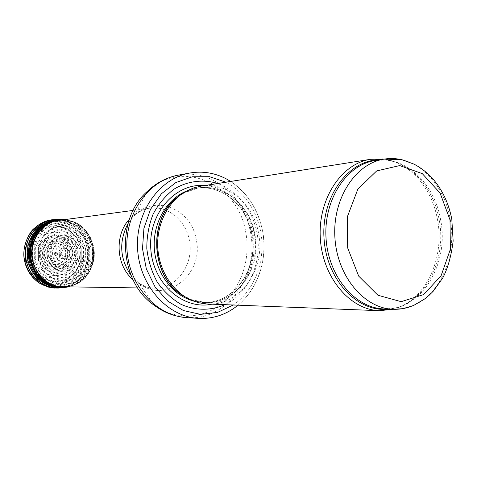<?xml version="1.0" encoding="UTF-8"?>
<svg xmlns="http://www.w3.org/2000/svg" width="477" height="477" viewBox="0 0 477 477"><rect width="100%" height="100%" fill="white"/><g stroke="black" fill="none" stroke-linecap="round" stroke-linejoin="round"><path stroke-width="0.36" stroke-dasharray="2.38 1.79" d="M392.893 309.263C424.798 301.744 445.285 258.671 437.439 219.468C431.995 188.188 409.761 162.293 384.015 159.139M207.894 304.028C240.503 306.139 266.387 268.032 258.433 232.597C253.192 203.506 227.01 181.57 200.918 186.149M224.923 304.69C249.209 293.194 262.922 260.985 256.811 231.888C251.379 207.9 238.357 191.766 217.75 183.484M238.005 305.197C258.379 288.704 268.14 258.051 262.469 230.242C257.944 208.956 247.348 192.69 230.683 181.439M63.036 286.898C82.539 287.691 98.256 266.291 93.492 246.335C90.356 230.027 74.692 217.9 59.094 220.237M54.557 254.199L54.581 254.301C58.778 258.295 56.381 248.547 54.557 254.199M61.104 254.14L61.187 254.462C64.484 258.003 66.583 257.33 67.478 252.452C64.353 248.744 62.225 249.304 61.104 254.14M50.657 256.477L53.221 262.183L57.824 266.136L63.536 267.555L69.213 266.178L73.744 262.296L76.254 256.692L76.266 250.449L73.774 244.79L69.26 240.807L63.59 239.299L57.884 240.581L53.269 244.421L50.675 250.061L50.657 256.477M39.692 257.604L39.674 257.508C38.548 249.692 42.036 242.137 48.463 238.405C57.58 234.356 68.271 240.158 70.745 250.312C72.546 260.621 65.182 270.584 55.326 270.972C48.016 270.453 41.827 265.188 39.692 257.604M40.664 257.341L43.562 263.751L48.743 268.157L55.165 269.714L61.533 268.146L66.607 263.787L69.403 257.508L69.392 250.532L66.571 244.218L61.485 239.794L55.111 238.136L48.708 239.603L43.538 243.926L40.658 250.264L40.664 257.341M42.25 256.96L44.82 262.648L49.423 266.583L55.141 267.991L60.817 266.607L65.349 262.726L67.847 257.133L67.841 250.914L65.337 245.279L60.8 241.332L55.123 239.859L49.417 241.171L44.814 245.023L42.25 250.663L42.25 256.96M411.383 306.258C440.104 295.835 457.336 255.451 450.139 218.806C445.089 189.989 425.931 165.573 402.731 159.944M388.815 309.114L393.573 308.351L384.068 308.941C421.179 311.254 449.716 263.674 440.551 219.503C434.469 183.246 404.985 155.359 375.286 160.499L384.796 159.968L379.978 159.771M391.957 309.227L393.573 308.351C425.806 302.102 447.021 258.922 439.108 219.545C433.641 187.992 410.792 162.102 384.796 159.968L383.091 159.282M182.947 295.436L191.176 299.58C226.986 314.713 264.121 273.655 254.533 233.08C248.738 198.903 212.897 176.824 184.843 192.535L177.164 197.621M184.116 296.229C190.794 300.081 197.8 302.15 205.128 302.436C236.765 304.415 261.873 267.478 254.146 233.122C249.06 204.925 223.671 183.675 198.36 188.051C191.116 189.202 184.408 192.082 178.231 196.697M192.702 300.737L202.958 302.358C234.511 304.332 259.571 267.525 251.862 233.289C246.788 205.193 221.459 184.021 196.214 188.385L186.221 191.205M211.889 304.183C240.414 299.157 259.643 264.455 252.762 232.842C248.04 207.537 227.809 187.02 204.871 185.523M233.223 305.012C255.135 290.374 266.345 259.178 260.525 230.957C255.678 208.658 244.158 192.404 225.955 182.19M186.889 317.634C227.511 321.206 260.031 274.513 250.222 231.184C243.813 195.481 210.959 168.602 178.458 175.113M131.145 275.581L138.992 283.29L153.779 304.94C175.011 320.502 203.083 319.214 222.377 303.187C241.696 287.136 250.896 258.254 245.661 231.715C238.047 183.723 181.194 157.982 147.077 191.623L134.943 214.865L128.063 223.445M132.97 279.611C139.427 285.121 146.636 287.971 154.602 288.156C150.571 288.513 145.366 286.892 138.992 283.29C166.282 305.059 204.752 273.583 196.065 238.846C191.199 209.159 155.562 194.199 134.943 214.865C140.852 210.536 145.825 208.312 149.867 208.193C141.985 209.314 135.158 212.992 129.398 219.229M137.716 287.923L154.602 288.156C176.931 289.068 194.699 263.489 189.214 239.633C185.589 220.135 167.725 205.509 149.867 208.193L133.131 210.417M86.778 246.919C83.594 230.135 66.571 218.216 50.765 222.27C36.878 225.448 26.468 240.098 27.439 255.559C28.298 271.019 40.36 284.34 54.527 285.86C74.364 288.716 91.721 267.263 86.778 246.919M81.197 247.962L76.302 236.908L67.442 229.115L56.292 226.14L45.011 228.65L35.876 236.222L30.766 247.39L30.766 259.887L35.876 271.157L45.023 278.896L56.322 281.603L67.484 278.801L76.344 271.139L81.215 260.15L81.197 247.962M49.787 256.698L52.518 262.797L57.407 267.037L63.489 268.599L69.564 267.198L74.454 263.131L77.22 257.198L77.357 250.55L74.835 244.445L70.125 240.068L64.127 238.261L57.991 239.412L52.929 243.312L49.948 249.209L49.787 256.698M38.494 257.89C40.795 266.071 47.479 271.747 55.362 272.295C65.987 271.86 73.905 261.104 71.944 250.002C69.725 241.952 63.22 236.24 55.368 235.537C50.127 236.032 45.625 238.267 41.875 242.238C38.995 246.991 37.868 252.202 38.488 257.86L38.494 257.89M38.094 257.991C39.877 263.507 43.079 267.8 47.7 270.87C52.81 272.82 57.884 272.826 62.94 270.9C69.904 266.685 73.601 258.456 72.379 249.984C70.143 241.744 63.524 235.865 55.493 235.083C50.127 235.555 45.506 237.808 41.636 241.839C38.661 246.681 37.462 251.999 38.053 257.795L38.094 257.991M35.256 258.695C37.355 265.182 41.123 270.22 46.561 273.822C52.565 276.094 58.528 276.094 64.449 273.816C72.605 268.843 76.916 259.19 75.473 249.262C73.476 242.888 69.827 237.868 64.532 234.201C58.623 231.792 52.673 231.655 46.668 233.784C41.219 237.248 37.421 242.197 35.286 248.624L35.256 258.695M32.734 259.297L37.301 269.38C42.387 274.847 48.487 277.978 55.588 278.765C62.648 277.936 68.64 274.83 73.565 269.445C77.316 263.089 78.783 256.167 77.978 248.678L73.613 238.756C68.712 233.277 62.737 230.039 55.696 229.049C48.6 229.675 42.501 232.663 37.385 238.005C33.456 244.421 31.893 251.468 32.698 259.142L32.734 259.297M29.592 260.025L34.785 271.461L44.075 279.319L55.541 282.062L66.875 279.224L75.867 271.443L80.816 260.293L80.804 247.933L75.843 236.711L66.852 228.799L55.529 225.776L44.081 228.31L34.797 235.99L29.604 247.319L29.592 260.025M29.169 260.126L34.439 271.747L43.878 279.731L55.529 282.515L67.042 279.635L76.183 271.741L81.209 260.424L81.209 247.861L76.183 236.461L67.06 228.411L55.565 225.323L43.932 227.881L34.487 235.662L29.186 247.164L29.169 260.126M27.517 260.52L33.134 272.88L43.174 281.364L55.57 284.316L67.806 281.233L77.507 272.838L82.837 260.806L82.825 247.462L77.477 235.358L67.782 226.808L55.565 223.528L43.192 226.253L33.157 234.535L27.529 246.776L27.517 260.52M26.855 260.686L32.609 273.351L42.9 282.044L55.6 285.067L68.133 281.913L78.073 273.309L83.535 260.985L83.535 247.319L78.061 234.917L68.139 226.152L55.624 222.777L42.948 225.549L32.651 234.028L26.873 246.561L26.855 260.686M25.406 261.056L31.482 274.418L42.352 283.582L55.743 286.755L68.962 283.416L79.426 274.341L85.18 261.348L85.168 246.949L79.403 233.879L68.944 224.637L55.755 221.072L42.387 223.993L31.524 232.937L25.424 246.168L25.406 261.056M59.774 287.911C76.254 285.967 88.931 269.427 87.792 251.987C86.868 234.529 72.325 219.599 55.731 219.617M62.314 287.595L65.665 286.874L62.415 287.595C78.3 285.013 90.189 268.843 89.104 251.91C88.185 234.964 74.472 220.308 58.391 219.617L61.706 219.951L58.289 219.629M58.665 287.482L66.828 286.415L65.665 286.874C80.082 282.903 90.225 267.645 89.247 251.898C87.017 234.499 77.84 223.85 61.706 219.951L62.916 220.267L54.688 220.171M55.541 287.023L66.828 286.415L72.635 284.125L77.894 280.667L82.396 276.171L85.979 270.829L88.513 264.836L89.915 258.433L90.123 251.85L89.139 245.339L86.999 239.138L83.773 233.492L79.581 228.608L74.579 224.679L68.956 221.859L62.916 220.267L51.635 220.994M57.449 287.339L56.197 287.118C75.187 289.807 92.556 271.83 91.137 251.79C90.183 231.715 70.817 215.914 52.279 220.821L53.49 220.457M60.305 287.583C78.478 288.341 93.975 270.793 92.669 251.695C91.715 232.579 74.257 216.981 56.304 219.879M64.765 287.428C81.239 285.669 93.999 269.147 92.86 251.689C91.93 234.213 77.316 219.313 60.746 219.509M66.989 287.148C82.777 284.608 94.607 268.509 93.522 251.647C92.61 234.773 78.961 220.183 62.994 219.521M67.788 286.963L74.168 285.037C101.637 274.71 98.858 227.791 70.363 220.773L63.805 219.611M65.951 286.939L74.716 284.691C101.911 274.472 99.162 227.994 70.948 221.054L61.98 219.855M34.642 260.227L40.533 273.291L51.015 282.181L63.942 285.27L76.702 282.05L86.814 273.261L92.377 260.675L92.377 246.71L86.814 234.028L76.725 225.055L63.99 221.584L51.081 224.399L40.593 233.05L34.696 245.858L34.642 260.227M37.975 259.273L43.192 270.966L52.434 278.83L63.846 281.591L75.133 278.783L84.107 271.037L89.062 259.911L89.092 247.551L84.19 236.312L75.277 228.358L64.025 225.263L52.619 227.72L43.329 235.322L38.082 246.597L37.975 259.273M38.381 259.16L43.52 270.674L52.607 278.407L63.829 281.132L74.931 278.371L83.755 270.757L88.633 259.816L88.668 247.658L83.851 236.604L75.086 228.769L64.019 225.722L52.798 228.131L43.663 235.608L38.494 246.692L38.381 259.16M41.255 258.307L45.786 268.581C50.741 273.941 56.685 277.018 63.608 277.805C70.489 277.012 76.344 273.989 81.162 268.748C84.84 262.541 86.301 255.767 85.544 248.428C83.392 241.404 79.42 235.853 73.643 231.774L63.918 229.061C56.996 229.616 51.027 232.484 46.001 237.665C42.119 243.908 40.533 250.789 41.255 258.307M43.783 257.586L43.89 258.093C45.923 264.407 49.572 269.32 54.837 272.838L63.536 274.996C69.624 274.311 74.806 271.657 79.081 267.037C82.354 261.557 83.666 255.571 83.016 249.077C80.535 239.657 73.064 232.871 63.942 231.876C57.83 232.341 52.542 234.845 48.082 239.394C44.629 244.88 43.198 250.944 43.783 257.586M46.925 256.727L47.05 257.359C48.761 262.678 51.826 266.822 56.256 269.797C61.145 271.699 66.023 271.741 70.882 269.922C77.602 265.91 81.215 258.021 80.136 249.841C78.079 241.869 71.8 236.103 64.115 235.209C53.668 235.125 45.303 245.494 46.925 256.727M47.348 256.608L47.479 257.258C49.674 265.117 56.047 270.59 63.584 271.186C73.75 270.853 81.43 260.651 79.725 249.948C77.328 239.394 66.44 233.152 56.942 237.087C50.222 240.772 46.418 248.469 47.348 256.608M48.988 256.137L51.993 263.274L57.145 267.728L63.536 269.362L69.916 267.877L75.044 263.596L77.948 257.359L78.073 250.371L75.408 243.962L70.453 239.376L64.145 237.498L57.705 238.727L52.392 242.841L49.28 249.054L48.988 256.137M52.899 256.036C56.065 270.674 77.477 265.278 74.203 250.866C71.27 236.348 49.697 241.296 52.881 255.958L52.899 256.036M42.978 256.823C46.519 273.422 70.876 267.364 67.191 251.063C63.906 234.63 39.358 240.181 42.972 256.799L42.978 256.823M55.642 255.505C58.158 266.637 74.454 262.398 71.902 251.403C69.588 240.33 53.168 244.188 55.606 255.35L55.642 255.505M58.957 254.891C60.728 261.939 71.073 259.029 69.35 252.017C67.776 244.963 57.335 247.521 58.898 254.629L58.957 254.891M59.41 254.801C61.08 261.283 70.59 258.552 68.98 252.1C67.513 245.607 57.908 247.986 59.351 254.533L59.41 254.801M54.139 254.295L54.211 254.563C56.101 256.435 57.258 256.018 57.681 253.311C55.922 251.301 54.742 251.629 54.139 254.295M51.075 255.004L51.111 255.153C52.619 261.569 62.082 259.059 60.567 252.679C59.184 246.269 49.656 248.559 51.075 255.004M48.404 255.6L48.433 255.726C50.634 265.552 65.099 261.843 62.845 252.124C60.806 242.34 46.245 245.756 48.404 255.6M45.16 256.31L45.16 256.322C48.094 270.167 68.432 265.146 65.361 251.522C62.612 237.802 42.143 242.465 45.16 256.31M44.713 256.405L44.731 256.483C47.849 270.841 68.938 265.534 65.713 251.403C62.827 237.164 41.582 242.03 44.713 256.405M186.865 190.86L184.843 192.535L198.36 188.051L196.214 188.385C206.225 186.495 216.755 188.958 227.797 195.785C240.098 204.585 248.01 217.059 251.54 233.211C259.381 267.841 233.796 304.553 202.958 302.358L205.128 302.436L191.176 299.58L193.382 301.005M230.635 181.445C247.348 192.875 257.932 209.188 262.38 230.373C267.967 258.027 258.361 288.442 237.957 305.191M56.262 220.756L50.765 222.27C36.604 225.567 26.289 240.271 27.255 255.571C28.101 270.876 40.08 284.25 54.527 285.86L60.162 286.713M67.99 286.963L74.716 284.691C85.461 279.468 91.852 270.697 93.88 258.379C96.569 246.967 87.208 224.649 70.948 221.054L64.007 219.587"/><path stroke-width="0.72" d="M384.015 159.139L370.575 159.3C341.371 163.516 317.831 199.118 320.311 238.232C322.464 277.364 350.035 309.943 379.531 310.688L392.893 309.263M370.575 159.3L200.918 186.149L193.751 187.908L186.865 190.86C168.488 200.513 156.349 223.85 157.78 247.849C159.187 271.848 173.992 293.588 193.382 301.005L199.529 302.901L206.845 303.974L379.531 310.688M217.75 183.484C203.142 179.054 187.646 180.944 174.099 189.089C165.573 195.588 158.591 203.906 153.159 214.036C148.872 224.923 146.755 236.413 146.809 248.493C148.18 260.502 151.638 271.657 157.177 281.967C163.766 291.387 171.678 298.823 180.914 304.272C195.326 310.765 210.935 310.813 224.923 304.69M230.683 181.439L226.879 179.191C215.103 172.871 202.731 170.82 189.768 173.038C159.378 178.273 135.259 212.223 137.597 249.042C139.618 285.872 167.57 316.746 198.366 318.362C211.496 319.035 223.54 315.541 234.493 307.88L238.005 305.197M133.131 210.417L56.262 220.756C41.893 224.047 31.118 239.239 32.126 255.278C33.014 271.33 45.512 285.145 60.162 286.713L137.716 287.923M402.731 159.944C396.679 158.43 390.591 158.137 384.462 159.068C355.663 163.152 332.433 198.504 334.896 237.367C337.03 276.255 364.267 308.625 393.346 309.281C399.547 309.484 405.557 308.476 411.383 306.258M450.014 219.915L450.366 249.292L441.064 275.837L423.642 294.577L401.169 301.673L377.921 295.251L358.68 276.111L347.667 247.945L347.387 216.701L357.863 189.107L376.687 170.927L399.726 165.579L422.276 173.622L440.086 193.03L450.014 219.915M375.286 160.499C346.666 164.559 323.591 199.499 326.024 237.892C328.134 276.308 355.168 308.285 384.068 308.941L393.346 309.281L402.332 308.702C409.057 307.009 413.034 305.805 414.257 305.077L424.554 299.031L429.193 295.227L433.164 291.292L442.716 278.073C447.808 268.372 451.284 256.012 453.15 240.998L451.808 219.325C448.809 203.482 442.459 189.959 432.758 178.756C427.219 172.626 420.923 167.737 413.875 164.076L402.111 159.795L384.462 159.068L375.286 160.499M379.978 159.771C348.717 159.568 321.295 196.291 324.002 238.011C326.232 279.766 357.792 313.001 388.815 309.114M177.164 197.621C147.59 219.474 151.006 277.226 182.947 295.436M178.231 196.697C146.904 218.072 150.493 278.693 184.116 296.229M186.221 191.205C166.485 199.297 152.783 223.194 154.292 248.052C155.723 272.916 172.149 295.03 192.702 300.737M204.871 185.523C175.649 182.763 148.413 213.171 150.756 248.261C152.568 283.386 183.198 310.372 211.889 304.183M225.955 182.19L209.528 176.693L192.356 176.77L175.852 182.566L161.447 193.734L150.458 209.427L143.929 228.322L142.504 248.75L146.326 268.867L155.037 286.862L167.797 301.148L183.418 310.545L200.495 314.355L217.56 312.405L233.223 305.012M189.768 173.038L178.458 175.113C148.478 180.282 124.7 213.589 126.989 249.668C128.969 285.765 156.51 316.036 186.889 317.634L198.366 318.362M178.458 175.113C166.485 177.45 156.021 182.953 147.077 191.623C115.517 218.919 119.22 281.555 153.779 304.94C163.683 312.495 174.725 316.728 186.889 317.634M128.063 223.445C118.678 241.44 119.709 258.82 131.145 275.581M129.398 219.229C114.283 235.048 116.096 265.683 132.97 279.611M55.731 219.617L54.128 219.653C35.22 219.992 19.915 241.267 24.768 261.324C29.997 278.979 41.129 287.893 58.176 288.06L59.774 287.911M26.223 261.223L26.223 261.229C31.434 278.854 42.548 287.756 59.553 287.929L62.415 287.595L54.122 288.06L48.099 287.041L40.205 283.624L36.485 280.989L33.14 277.829L30.224 274.209L27.809 270.191L25.931 265.856L24.631 261.295C21.083 246.836 29.985 231.13 34.231 228.423C39.937 223.075 46.567 220.153 54.128 219.653L55.511 219.629C36.646 219.963 21.382 241.195 26.223 261.223M58.289 219.629C38.506 218.174 21.28 240.14 26.426 261.205L26.426 261.211C29.824 278.359 46.573 290.421 62.314 287.595M54.688 220.171C37.003 221.942 23.576 242.167 28.071 261.026L28.077 261.05C32.746 277.429 42.948 286.242 58.665 287.482M51.635 220.994C35.876 225.007 25.174 243.753 29.192 260.943L29.198 260.979C33.098 275.491 41.875 284.173 55.541 287.023M56.304 219.879L53.49 220.457C37.284 224.178 26.08 243.336 30.218 260.943L30.224 260.967C34.266 275.903 43.341 284.691 57.449 287.339L60.305 287.583M60.746 219.509L59.476 219.545C40.742 219.885 25.585 241.004 30.379 260.937L30.385 260.961C35.566 278.502 46.603 287.363 63.501 287.542L64.765 287.428M62.994 219.521L60.18 219.533C41.469 219.867 26.33 240.968 31.118 260.883L31.124 260.913C36.3 278.443 47.324 287.297 64.198 287.47L66.989 287.148M63.805 219.611C43.956 217.625 26.318 239.621 31.488 260.847L31.494 260.877C34.904 278.198 52.005 290.225 67.788 286.963M61.98 219.855C43.198 219.647 27.654 240.724 32.466 260.716L32.478 260.764C37.761 278.443 48.922 287.172 65.951 286.939M383.091 159.282L382.214 158.936M391.957 309.227L391.134 309.674M226.879 179.191L230.635 181.445M234.493 307.88L237.957 305.191M57.449 287.339L63.501 287.542L67.99 286.963M53.49 220.457L59.476 219.545L64.007 219.587"/></g></svg>
